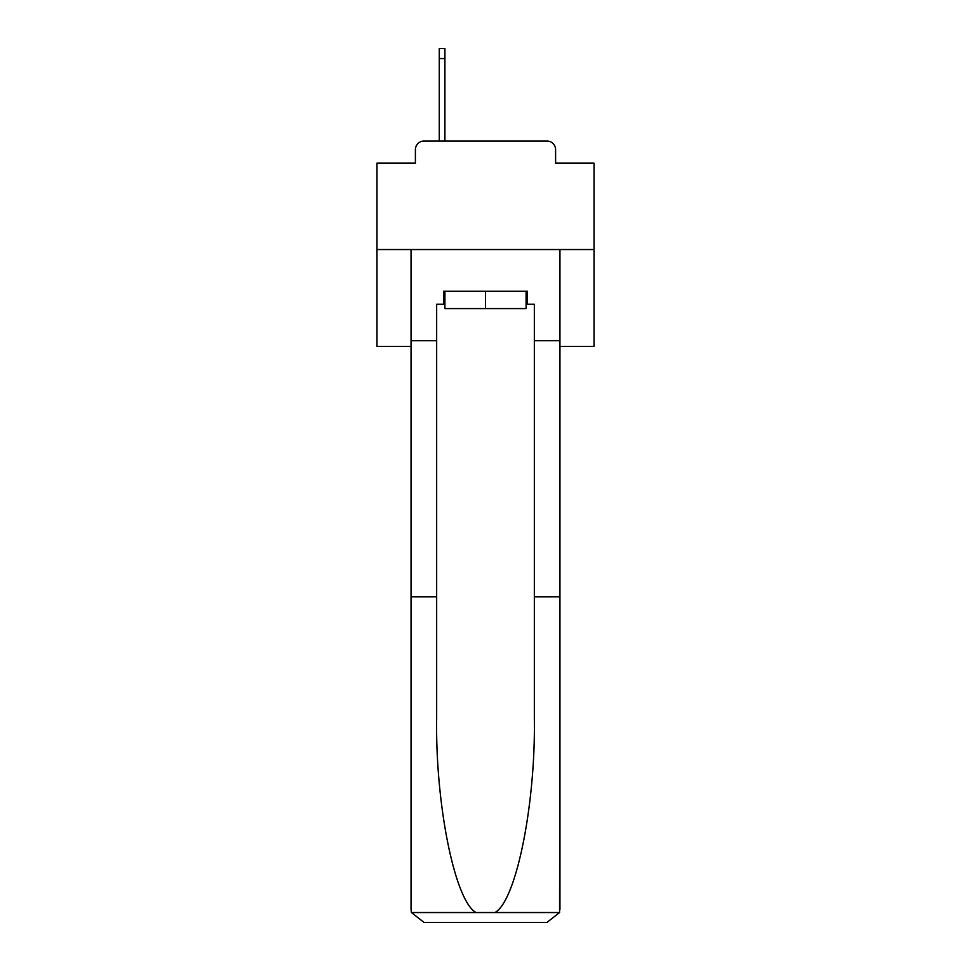 <?xml version="1.0" encoding="UTF-8"?>
<svg xmlns="http://www.w3.org/2000/svg" width="971" height="971" viewBox="0 0 971 971"><rect width="100%" height="100%" fill="white"/><g stroke="black" fill="none" stroke-linecap="round" stroke-linejoin="round"><path stroke-width="1.46" d="M415.394 149.704L415.394 163.164L415.394 149.704A8.678 8.678 0 0 1 424.072 141.013L439.268 141.013L439.268 48.55L444.912 48.55L444.912 141.013L451.636 141.013M559.951 346.368L594.034 346.368L594.034 163.164L555.606 163.164L555.606 149.704A8.678 8.678 0 0 0 546.928 141.013L424.072 141.013M594.034 249.547L376.966 249.547L376.966 163.164L415.394 163.164M376.966 249.547L376.966 346.368L411.049 346.368M519.364 141.013L546.928 141.013M555.606 163.164L555.606 149.704M526.088 304.251L527.399 304.251L527.399 291.227L443.601 291.227L443.601 304.251L436.659 304.251L436.659 596.849L411.049 596.849L411.049 909.426L411.425 912.546L424.072 922.45L546.928 922.45L559.575 912.546L559.951 596.849L559.951 909.426M513.938 922.45L546.928 922.45L513.938 922.45M436.659 596.849L436.659 718.297C435.311 804.558 454.914 901.209 476.045 912.546L494.955 912.546C516.087 901.209 535.689 804.558 534.341 718.297L534.341 304.251L527.399 304.251M411.049 909.426L411.049 249.547L559.951 249.547L559.951 340.724L534.341 340.724M436.659 340.724L411.049 340.724M559.951 340.724L559.951 596.849L534.341 596.849M443.601 304.251L444.912 304.251M444.912 291.227L444.912 308.596L526.088 308.596L526.088 291.227M485.5 291.227L485.5 308.596M411.425 912.546L476.045 912.546M494.955 912.546L559.575 912.546M439.268 58.539L444.912 58.539"/></g></svg>
